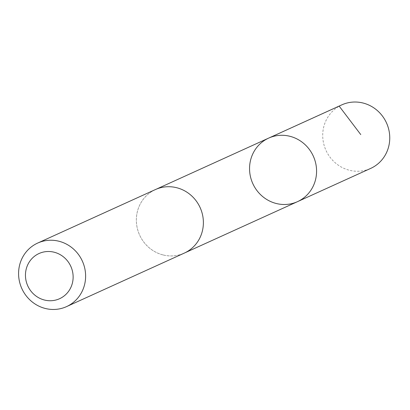 <?xml version="1.0" encoding="UTF-8"?>
<svg xmlns="http://www.w3.org/2000/svg" width="410" height="410" viewBox="0 0 410 410"><rect width="100%" height="100%" fill="white"/><g stroke="black" fill="none" stroke-linecap="round" stroke-linejoin="round"><path stroke-width="0.31" stroke-dasharray="2.05 1.54" d="M341.796 104.868A34.896 33.225 -114.4 0 0 322.972 139.646A34.896 33.225 -114.4 0 0 349.663 170.309A34.896 33.225 -114.4 0 0 370.676 168.413M163.293 254.989A34.886 33.215 -114.4 0 0 184.295 253.093A34.886 33.215 -114.4 0 0 203.114 218.325A34.886 33.215 -114.4 0 0 176.438 187.672A34.886 33.215 -114.4 0 0 155.431 189.569A34.886 33.215 -114.4 0 0 136.612 224.337A34.886 33.215 -114.4 0 0 163.293 254.989M297.501 201.659A34.896 33.225 65.6 0 1 276.494 203.555A34.896 33.225 65.6 0 1 249.808 172.897A34.896 33.225 65.6 0 1 268.627 138.124M155.426 189.558A34.896 33.225 -114.4 0 0 139.615 235.079A34.896 33.225 -114.4 0 0 184.305 253.103L185.089 252.734M266.049 139.441L339.219 106.185M155.431 189.569L156.225 189.21"/><path stroke-width="0.61" d="M276.494 203.555A34.896 33.225 65.6 0 1 249.808 172.897A34.896 33.225 65.6 0 1 268.627 138.124A34.896 33.225 65.6 0 1 313.312 156.143A34.896 33.225 65.6 0 1 297.501 201.659A34.896 33.225 65.6 0 1 276.494 203.555M370.676 168.413A34.896 33.225 -114.4 0 0 389.5 133.634A34.896 33.225 -114.4 0 0 362.814 102.966A34.896 33.225 -114.4 0 0 341.796 104.868L268.627 138.124A34.896 33.225 65.6 0 1 313.312 156.143A34.896 33.225 65.6 0 1 297.501 201.659L370.676 168.413M66.538 306.618L184.305 253.103A34.896 33.225 -114.4 0 0 203.129 218.325A34.896 33.225 -114.4 0 0 176.438 187.657A34.896 33.225 -114.4 0 0 155.426 189.558L37.664 243.074A34.896 33.225 -114.4 0 0 21.848 288.594A34.896 33.225 -114.4 0 0 66.538 306.618A34.896 33.225 -114.4 0 0 85.362 271.84A34.896 33.225 -114.4 0 0 58.676 241.172A34.896 33.225 -114.4 0 0 37.664 243.074M53.971 252.17A24.825 23.636 -114.4 0 0 26.711 283.146A24.825 23.636 -114.4 0 0 67.204 293.047A24.825 23.636 -114.4 0 0 53.971 252.17M339.219 106.185L360.764 134.583M185.089 252.734L297.501 201.659M156.225 189.21L268.627 138.124"/></g></svg>
